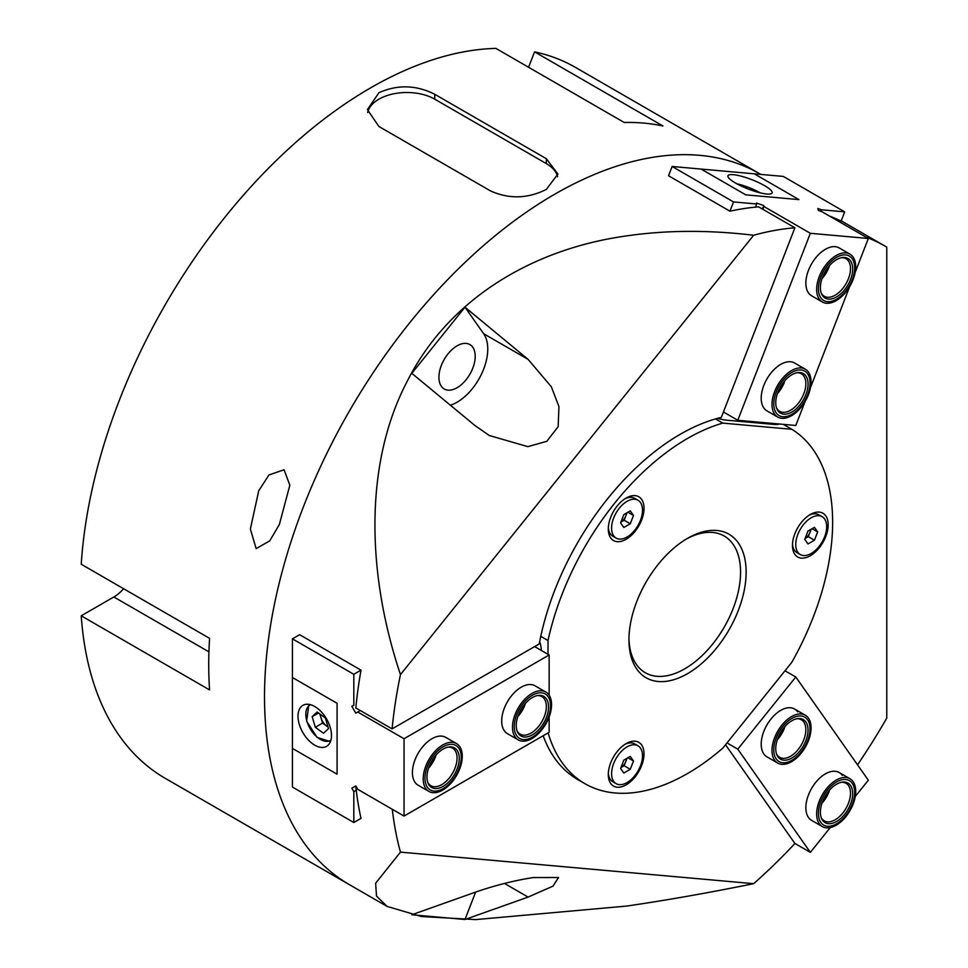 <?xml version="1.0" encoding="UTF-8"?>
<svg xmlns="http://www.w3.org/2000/svg" width="968" height="968" viewBox="0 0 968 968"><rect width="100%" height="100%" fill="white"/><g stroke="black" fill="none" stroke-linecap="round" stroke-linejoin="round"><path stroke-width="1.45" d="M284.06 469.758L268.959 474.961L258.722 490.776L250.373 529L256.157 548.614L269.745 540.87L279.341 524.547L289.843 485.222L284.06 469.758M760.812 174.409L759.916 173.901A410.396 236.942 120 0 0 554.724 194.217A410.396 236.942 120 0 1 759.916 173.901L575.754 67.566A410.396 236.942 120 0 0 534.566 51.849L662.911 125.961A410.396 236.942 -60 0 0 624.251 122.5L495.894 48.4A410.396 236.942 120 0 0 370.562 87.894A410.396 236.942 120 0 0 81.227 564.259L209.584 638.36A410.396 236.942 -60 0 0 209.584 689.918L81.227 615.805A410.396 236.942 120 0 0 165.359 778.405L387.115 906.423L421.334 916.527L475.687 919.6L626.865 906.048C666.529 900.24 708.794 892.786 753.636 883.675L400.462 852.118L375.644 883.215L376.491 896.053L387.115 906.423M554.724 194.217A410.396 236.942 120 0 0 286.613 555.862A410.396 236.942 120 0 0 349.521 884.728A410.396 236.942 120 0 1 286.613 555.862A410.396 236.942 120 0 1 554.724 194.217M490.546 190.938C509.156 199.251 527.754 198.73 546.351 189.389L557.907 174.058L546.351 158.716L434.741 94.283C416.131 84.93 397.533 84.41 378.936 92.734L367.38 109.614L378.936 126.505L490.546 190.938M123.626 588.738A31.569 18.223 -60 0 1 113.849 596.978L81.227 615.805M534.566 51.849L528.576 67.264M557.58 176.793A39.458 22.784 0 0 0 546.351 163.616L434.741 99.172A39.458 22.784 0 0 0 393.964 93.751A39.458 22.784 0 0 0 367.659 112.542M456.545 743.593L445.764 737.374A27.624 15.948 120 0 0 431.946 738.741A27.624 15.948 120 0 0 413.905 763.074A27.624 15.948 120 0 0 418.14 785.217L428.921 791.437A27.624 15.948 -60 0 1 425.823 766.015A27.624 15.948 -60 0 1 456.545 743.593A27.624 15.948 -60 0 1 459.655 769.028A27.624 15.948 -60 0 1 428.921 791.437M545.843 692.047L535.05 685.816A27.624 15.948 120 0 0 521.244 687.183A27.624 15.948 120 0 0 503.191 711.528A27.624 15.948 120 0 0 507.426 733.659L518.219 739.891A27.624 15.948 -60 0 1 515.085 714.517A27.624 15.948 -60 0 1 545.843 692.047A27.624 15.948 -60 0 1 548.965 717.421A27.624 15.948 -60 0 1 518.219 739.891M549.146 716.949L549.146 732.292L404.043 816.072L357.761 789.343L355.788 785.931L351.844 788.206L353.816 791.63L353.816 822.51L292.433 787.069L292.433 748.409L337.082 774.182L337.082 703.3L292.433 677.515L292.433 638.856L353.816 674.297L353.816 705.188L351.844 706.325L355.788 713.162L357.761 712.024L404.043 738.741L549.146 654.973L549.146 695.218M353.816 674.297L361.004 670.146L299.62 634.705L292.433 638.856M353.816 822.51L361.004 818.359A410.396 236.942 120 0 1 355.825 786.56L356.321 786.839M404.043 816.072L404.043 738.741M549.146 654.973L534.639 646.588M356.248 790.227L353.816 791.63M360.326 710.536L357.761 712.024M351.844 706.325L353.816 705.188M355.788 785.931L351.844 788.206M849.989 254.161L839.195 247.929A27.624 15.948 120 0 0 808.474 270.338A27.624 15.948 120 0 0 811.571 295.772L822.364 302.004A27.624 15.948 -60 0 1 819.255 299.124A27.624 15.948 -60 0 1 824.288 267.047A27.624 15.948 -60 0 1 849.989 254.161A27.624 15.948 -60 0 1 853.086 257.04A27.624 15.948 -60 0 1 848.065 289.105A27.624 15.948 -60 0 1 822.364 302.004M805.34 369.219L794.546 363A27.624 15.948 120 0 0 763.825 385.409A27.624 15.948 120 0 0 766.934 410.843L777.715 417.063A27.624 15.948 -60 0 1 774.63 414.219A27.624 15.948 -60 0 1 779.615 382.142A27.624 15.948 -60 0 1 805.34 369.219A27.624 15.948 -60 0 1 808.425 372.075A27.624 15.948 -60 0 1 803.44 404.152A27.624 15.948 -60 0 1 777.715 417.063M672.143 166.484L733.526 201.925L729.945 211.193L668.549 175.752L672.143 166.484L701.147 169.073L745.784 194.858L798.951 199.602L754.302 173.829L783.306 176.418L844.689 211.859L821.529 209.79L817.851 208.495L818.371 210.467L822.05 211.762L868.332 238.479L855.143 272.468M829.54 216.082A410.396 236.942 120 0 1 841.095 221.115L844.689 211.859M849.674 286.589L810.506 387.539M805.025 401.659L795.793 425.472L737.785 420.281L810.337 233.3L868.332 238.479M762.978 209.354L763.8 205.591L756.431 203.014L756.698 203.994L733.526 201.925M764.055 206.583L810.337 233.3M774.666 423.585L774.315 424.456M723.435 411.993L737.785 420.281M755.488 207.128L756.698 203.994M820.912 211.363L821.529 209.79M762.457 209.052L763.8 205.591M427.408 766.329A25.652 14.81 120 0 0 434.039 791.11A25.652 14.81 120 0 0 458.82 769.136A25.652 14.81 120 0 0 452.177 744.368A25.652 14.81 120 0 0 427.408 766.329M436.157 754.919A21.707 12.536 -60 0 1 435.479 756.843A21.707 12.536 -60 0 1 428.534 768.12M429.126 766.487A22.845 13.189 -60 0 1 448.874 746.981A22.845 13.189 -60 0 1 457.102 768.991A22.845 13.189 -60 0 1 441.831 787.069A22.845 13.189 -60 0 1 428.025 783.1A22.845 13.189 -60 0 1 429.126 766.487M427.723 782.277A21.707 12.536 120 0 0 430.869 785.726A21.707 12.536 120 0 0 455.008 768.12A21.707 12.536 120 0 0 452.564 748.131A21.707 12.536 120 0 0 448.015 747.139M429.526 765.494A22.845 13.189 120 0 0 434.378 757.097M764.551 185.638A23.68 4.997 21.2 0 0 741.67 176.309A23.68 4.997 21.2 0 0 727.972 175.777A23.68 4.997 21.2 0 0 735.547 183.049A23.68 4.997 21.2 0 0 758.416 192.378A23.68 4.997 21.2 0 0 772.125 192.91A23.68 4.997 21.2 0 0 764.551 185.638M701.147 169.073L754.302 173.829L798.951 199.602L745.784 194.858L701.147 169.073M791.945 760.279A25.652 14.81 120 0 0 810.034 728.844A25.652 14.81 120 0 0 791.86 718.45A25.652 14.81 120 0 0 773.759 749.885A25.652 14.81 120 0 0 791.945 760.279M791.485 716.622A27.624 15.948 -60 0 1 805.34 715.231A27.624 15.948 -60 0 1 809.587 737.338A27.624 15.948 -60 0 1 791.57 761.683A27.624 15.948 -60 0 1 777.715 763.074A27.624 15.948 -60 0 1 773.468 740.968A27.624 15.948 -60 0 1 791.485 716.622M791.933 757.992A22.845 13.189 -60 0 1 776.808 754.737A22.845 13.189 -60 0 1 791.86 720.736A22.845 13.189 -60 0 1 797.668 718.619A22.845 13.189 -60 0 1 807.784 733.55A22.845 13.189 -60 0 1 791.933 757.992M776.505 753.915A21.707 12.536 120 0 0 779.651 757.351A21.707 12.536 120 0 0 790.541 756.262A21.707 12.536 120 0 0 804.686 737.132A21.707 12.536 120 0 0 801.359 719.769A21.707 12.536 120 0 0 796.809 718.764M778.32 737.12A22.845 13.189 120 0 0 783.16 728.722M784.951 726.545A21.707 12.536 -60 0 1 777.328 739.746M314.757 706.519A23.68 13.673 -120 0 0 302.911 705.345A23.68 13.673 -120 0 0 299.281 724.318A23.68 13.673 -120 0 0 314.757 745.178A23.68 13.673 -120 0 0 326.591 746.352A23.68 13.673 -120 0 0 330.221 727.379A23.68 13.673 -120 0 0 314.757 706.519M292.433 748.409L292.433 677.515L337.082 703.3L337.082 774.182L292.433 748.409M729.945 211.193A410.396 236.942 120 0 1 758.634 206.849L794.897 227.782L721.329 417.402A205.204 118.471 120 0 0 680.286 434.257A205.204 118.471 120 0 0 539.236 643.926L392.101 728.88L355.825 707.935A410.396 236.942 120 0 1 361.004 670.146M457.065 387.732A25.652 14.81 120 0 0 473.824 365.13A25.652 14.81 120 0 0 469.891 344.572A25.652 14.81 120 0 0 457.065 345.842A25.652 14.81 120 0 0 440.307 368.445A25.652 14.81 120 0 0 444.239 389.003A25.652 14.81 120 0 0 457.065 387.732M533.199 877.565C514.298 880.493 494.878 885.418 474.937 892.339L411.824 914.748L464.991 919.491L528.104 897.082L553.018 886.119L558.548 877.516L533.199 877.565M392.294 809.284A410.396 236.942 120 0 0 400.462 852.118M794.897 227.782A410.396 236.942 120 0 0 753.636 235.248C708.794 229.888 666.529 230.094 626.865 235.865C533.029 248.74 448.971 298.604 407.407 380.932C364.5 462.305 366.146 572.112 400.462 674.599A410.396 236.942 120 0 0 392.101 728.88M543.169 735.753A205.204 118.471 120 0 0 577.69 779.518L584.95 783.705A205.204 118.471 120 0 0 722.781 748.167L791.812 662.306A205.204 118.471 120 0 0 791.812 429.284L783.269 424.347M753.636 883.675A410.396 236.942 120 0 0 794.897 843.479L725.516 744.767M400.462 674.599L753.636 235.248M857.515 764.817A410.396 236.942 120 0 0 886.773 718.038L886.773 247.142A410.396 236.942 120 0 0 885.49 246.392A410.396 236.942 120 0 0 865.815 237.027M784.564 425.097A205.204 118.471 120 0 0 783.33 424.359M474.937 425.521L489.276 435.503L527.85 446.635L546.823 441.311L558.161 426.658L558.935 406.608L551.397 386.849L528.104 359.382L464.991 307.183L411.824 373.321L474.937 425.521M450.41 405.229A43.403 25.059 120 0 0 481.81 373.454A43.403 25.059 120 0 0 483.649 333.718L464.991 307.183M464.991 919.491L475.627 892.097M775.138 423.621L774.811 424.492M627.034 512.737L624.13 520.215L620.924 522.067A7.889 4.562 120 0 0 625.739 516.065A7.889 4.562 120 0 0 626.465 513.064M608.34 527.512A21.865 12.62 120 0 0 612.829 536.212L616.12 538.111A21.865 12.62 120 0 0 627.046 537.022A21.865 12.62 120 0 0 641.336 517.759A21.865 12.62 120 0 0 637.985 500.238A21.865 12.62 120 0 0 627.046 501.327A21.865 12.62 120 0 0 612.768 520.59A21.865 12.62 120 0 0 616.12 538.111M630.277 510.874L633.495 515.46L630.277 523.761L623.828 527.475L620.609 522.901L623.828 514.589L630.277 510.874M637.985 500.238L634.681 498.339A21.865 12.62 120 0 0 624.917 498.81M627.917 512.229L633.495 515.46M624.13 520.215L630.277 523.761M627.034 758.295L624.13 765.761L620.924 767.612A7.889 4.562 120 0 0 625.739 761.61A7.889 4.562 120 0 0 626.465 758.622M608.34 773.057A21.865 12.62 120 0 0 612.829 781.757L616.12 783.656A21.865 12.62 120 0 0 627.046 782.58A21.865 12.62 120 0 0 641.336 763.316A21.865 12.62 120 0 0 637.985 745.796A21.865 12.62 120 0 0 627.046 746.872A21.865 12.62 120 0 0 612.768 766.136A21.865 12.62 120 0 0 616.12 783.656M630.277 756.419L633.495 761.005L630.277 769.306L623.828 773.033L620.609 768.447L623.828 760.146L630.277 756.419M637.985 745.796L634.681 743.896A21.865 12.62 120 0 0 624.917 744.356M627.917 757.787L633.495 761.005M624.13 765.761L630.277 769.306M842.305 775.392A27.624 15.948 120 0 0 839.195 772.512A27.624 15.948 120 0 0 813.495 785.411A27.624 15.948 120 0 0 808.474 817.476A27.624 15.948 120 0 0 811.571 820.356L822.364 826.587A27.624 15.948 -60 0 1 818.129 804.456A27.624 15.948 -60 0 1 836.17 780.111A27.624 15.948 -60 0 1 849.989 778.744A27.624 15.948 -60 0 1 854.224 800.875A27.624 15.948 -60 0 1 836.17 825.22A27.624 15.948 -60 0 1 822.364 826.587M797.656 711.879A27.624 15.948 120 0 0 794.546 709A27.624 15.948 120 0 0 768.846 721.898A27.624 15.948 120 0 0 763.825 753.963A27.624 15.948 120 0 0 766.934 756.843L777.715 763.074M830.266 827.567L810.337 852.36L737.785 749.147L795.793 676.995L868.332 780.208L855.252 796.482M794.861 843.418L810.337 852.36M737.785 749.147L727.004 742.916M785 670.776L795.793 676.995M852.251 258.758A25.652 14.81 120 0 0 827.483 265.389A25.652 14.81 120 0 0 820.84 297.829A25.652 14.81 120 0 0 845.621 291.199A25.652 14.81 120 0 0 852.251 258.758M822.957 276.049A22.845 13.189 120 0 0 827.809 267.652M829.588 265.474A21.707 12.536 -60 0 1 821.965 278.675M850.533 260.888A22.845 13.189 -60 0 1 844.628 289.783A22.845 13.189 -60 0 1 822.558 295.7A22.845 13.189 -60 0 1 821.457 293.667A22.845 13.189 -60 0 1 825.123 271.706A22.845 13.189 -60 0 1 842.305 257.548A22.845 13.189 -60 0 1 850.533 260.888M821.154 292.844A21.707 12.536 120 0 0 821.856 294.018A21.707 12.536 120 0 0 824.3 296.281A21.707 12.536 120 0 0 844.495 286.153A21.707 12.536 120 0 0 848.44 260.961A21.707 12.536 120 0 0 846.008 258.698A21.707 12.536 120 0 0 841.446 257.694M641.627 499.415A25.253 14.581 120 0 0 626.151 498.036A25.253 14.581 120 0 0 608.303 528.976A25.253 14.581 120 0 0 610.687 537.905A25.253 14.581 120 0 0 635.081 531.359A25.253 14.581 120 0 0 641.627 499.415M825.789 515.871A25.253 14.581 120 0 0 810.313 514.492A25.253 14.581 120 0 0 792.465 545.42A25.253 14.581 120 0 0 794.849 554.349A25.253 14.581 120 0 0 819.243 547.815A25.253 14.581 120 0 0 825.789 515.871M641.627 744.973A25.253 14.581 120 0 0 626.151 743.593A25.253 14.581 120 0 0 608.303 774.521A25.253 14.581 120 0 0 610.687 783.451A25.253 14.581 120 0 0 635.081 776.917A25.253 14.581 120 0 0 641.627 744.973M636.799 669.118A82.873 47.843 -60 0 1 628.946 639.824A82.873 47.843 -60 0 1 687.546 538.329A82.873 47.843 -60 0 1 738.294 542.866A82.873 47.843 -60 0 1 716.84 647.677A82.873 47.843 -60 0 1 636.799 669.118M628.958 638.178A78.928 45.569 120 0 0 636.424 664.508A78.928 45.569 120 0 0 645.293 672.736A78.928 45.569 120 0 0 718.728 635.891A78.928 45.569 120 0 0 733.078 544.258A78.928 45.569 120 0 0 724.209 536.03A78.928 45.569 120 0 0 686.13 539.164M548.118 732.885A205.204 118.471 120 0 0 561.888 762.312A205.204 118.471 120 0 0 584.95 783.705M540.773 636.339L548.021 640.526A205.204 118.471 120 0 1 722.781 423.113L791.812 429.284M715.534 418.926L722.781 423.113M548.021 654.32L548.021 640.526M717.518 418.382L720.228 419.035A23.68 4.997 -158.8 0 0 726.811 420.209L774.4 424.456A23.68 4.997 -158.8 0 0 778.587 424.25L779.349 423.996M541.33 650.448A23.68 13.673 60 0 0 540.132 643.091L539.696 641.566M807.59 373.793A25.652 14.81 120 0 0 782.797 380.509A25.652 14.81 120 0 0 776.215 412.937A25.652 14.81 120 0 0 801.008 406.221A25.652 14.81 120 0 0 807.59 373.793M778.32 391.12A22.845 13.189 120 0 0 783.16 382.723M784.951 380.545A21.707 12.536 -60 0 1 777.328 393.746M805.872 375.935A22.845 13.189 -60 0 1 800.004 404.818A22.845 13.189 -60 0 1 777.933 410.795A22.845 13.189 -60 0 1 776.808 408.726A22.845 13.189 -60 0 1 780.486 386.764A22.845 13.189 -60 0 1 797.668 372.607A22.845 13.189 -60 0 1 805.872 375.935M776.505 407.903A21.707 12.536 120 0 0 777.231 409.113A21.707 12.536 120 0 0 779.651 411.352A21.707 12.536 120 0 0 799.858 401.2A21.707 12.536 120 0 0 803.779 375.995A21.707 12.536 120 0 0 801.359 373.757A21.707 12.536 120 0 0 796.809 372.765M811.196 529.193L808.292 536.671L805.086 538.51A7.889 4.562 120 0 0 809.901 532.509A7.889 4.562 120 0 0 810.627 529.52M792.502 543.956A21.865 12.62 120 0 0 796.991 552.655L800.282 554.555A21.865 12.62 120 0 0 811.208 553.478A21.865 12.62 120 0 0 825.498 534.215A21.865 12.62 120 0 0 822.147 516.694A21.865 12.62 120 0 0 811.208 517.771A21.865 12.62 120 0 0 796.93 537.046A21.865 12.62 120 0 0 800.282 554.555M814.439 527.318L817.658 531.904L814.439 540.204L807.99 543.931L804.771 539.345L807.99 531.045L814.439 527.318M822.147 516.694L818.843 514.794A21.865 12.62 120 0 0 809.079 515.254M812.079 528.685L817.658 531.904M808.292 536.671L814.439 540.204M319.851 713.96L320.989 717.784A10.103 5.832 -120 0 0 326.652 726.073A10.103 5.832 -120 0 0 328.019 726.92M317.189 712.012L325.357 717.978L328.515 728.601L323.481 733.248L315.314 727.283L312.156 716.659L317.189 712.012M328.067 727.113L322.562 723.084L315.314 727.283M320.444 714.396A10.103 5.832 -120 0 0 320.989 717.784L322.562 723.084M318.52 712.98L312.156 716.659M516.67 714.832A25.652 14.81 120 0 0 523.361 739.564A25.652 14.81 120 0 0 548.13 717.53A25.652 14.81 120 0 0 541.439 692.81A25.652 14.81 120 0 0 516.67 714.832M525.442 703.373A21.707 12.536 -60 0 1 524.777 705.249A21.707 12.536 -60 0 1 517.819 716.574M518.4 714.977A22.845 13.189 -60 0 1 538.16 695.435A22.845 13.189 -60 0 1 546.412 717.385A22.845 13.189 -60 0 1 531.142 735.511A22.845 13.189 -60 0 1 517.311 731.554A22.845 13.189 -60 0 1 518.4 714.977M517.009 730.731A21.707 12.536 120 0 0 520.155 734.18A21.707 12.536 120 0 0 544.318 716.526A21.707 12.536 120 0 0 541.862 696.585A21.707 12.536 120 0 0 537.3 695.581M518.812 713.936A22.845 13.189 120 0 0 523.664 705.539M836.546 823.828A25.652 14.81 120 0 0 854.683 792.405A25.652 14.81 120 0 0 836.546 781.938A25.652 14.81 120 0 0 818.408 813.35A25.652 14.81 120 0 0 836.546 823.828M836.546 821.529A22.845 13.189 -60 0 1 821.457 818.25A22.845 13.189 -60 0 1 836.546 784.225A22.845 13.189 -60 0 1 842.305 782.132A22.845 13.189 -60 0 1 852.433 797.087A22.845 13.189 -60 0 1 836.546 821.529M821.154 817.428A21.707 12.536 120 0 0 824.3 820.876A21.707 12.536 120 0 0 835.154 819.799A21.707 12.536 120 0 0 849.335 800.669A21.707 12.536 120 0 0 846.008 783.281A21.707 12.536 120 0 0 841.446 782.277M822.957 800.633A22.845 13.189 120 0 0 827.809 792.235M829.588 790.057A21.707 12.536 -60 0 1 821.965 803.271M208.931 651.863L113.849 596.978M546.351 163.616L546.351 158.716M434.741 99.172L434.741 94.283M760.074 192.801A20.522 4.332 21.2 0 0 759.82 192.656A20.522 4.332 21.2 0 0 736.938 183.823M483.649 333.718L528.104 359.382M504.461 883.433L528.104 897.082M310.413 704.68A20.522 11.846 -120 0 0 306.929 721.281A20.522 11.846 -120 0 0 330.923 740.193M805.34 715.231L794.546 709M760.219 192.838L748.905 187.489L736.805 183.751M841.216 220.825L885.49 246.392M308.925 704.365L306.626 721.136L317.02 737.386L330.451 741.633M849.989 778.744L839.195 772.512"/></g></svg>
